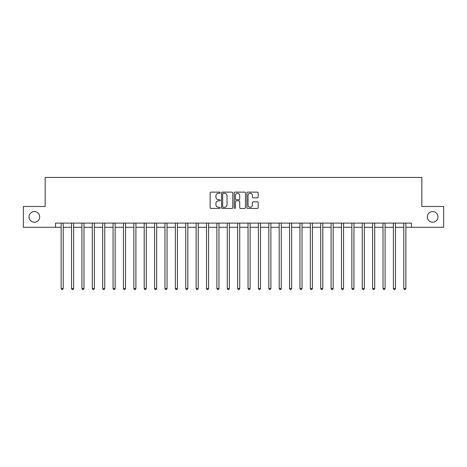 <?xml version="1.0" encoding="UTF-8"?>
<svg xmlns="http://www.w3.org/2000/svg" width="467" height="467" viewBox="0 0 467 467"><rect width="100%" height="100%" fill="white"/><g stroke="black" fill="none" stroke-linecap="round" stroke-linejoin="round"><path stroke-width="0.7" d="M220.208 192.69A0.572 0.572 0 0 0 219.642 192.124L210.979 192.124A0.817 0.817 0 0 0 210.162 192.935L210.162 207.611A0.817 0.817 0 0 0 210.979 208.428L219.642 208.428A0.572 0.572 0 0 0 220.208 207.856A0.572 0.572 0 0 0 219.642 207.284L218.521 207.284A2.609 2.609 0 0 1 215.912 204.68L215.912 203.454A2.609 2.609 0 0 1 218.521 200.845L219.642 200.845A0.572 0.572 0 0 0 220.208 200.273A0.572 0.572 0 0 0 219.642 199.707L218.521 199.707A2.609 2.609 0 0 1 215.912 197.097L215.912 195.871A2.609 2.609 0 0 1 218.521 193.262L219.642 193.262A0.572 0.572 0 0 0 220.208 192.69M427.328 216.886A5.318 5.318 0 0 0 432.646 222.204A5.318 5.318 0 0 0 437.958 216.886A5.318 5.318 0 0 0 432.646 211.569A5.318 5.318 0 0 0 427.328 216.886M29.042 216.886A5.318 5.318 0 0 0 34.354 222.204A5.318 5.318 0 0 0 39.672 216.886A5.318 5.318 0 0 0 34.354 211.569A5.318 5.318 0 0 0 29.042 216.886M257.329 197.868A0.817 0.817 0 0 0 258.146 197.056L258.146 192.935A0.817 0.817 0 0 0 257.329 192.124L247.708 192.124A0.817 0.817 0 0 0 246.891 192.935L246.891 207.611A0.817 0.817 0 0 0 247.708 208.428L257.329 208.428A0.817 0.817 0 0 0 258.146 207.611L258.146 202.637A0.817 0.817 0 0 0 257.329 201.826L253.213 201.826A0.817 0.817 0 0 0 252.396 202.637L252.396 205.106A2.183 2.183 0 0 1 250.213 207.284A2.183 2.183 0 0 1 248.035 205.106L248.035 195.445A2.183 2.183 0 0 1 250.213 193.262A2.183 2.183 0 0 1 252.396 195.445L252.396 197.056A0.817 0.817 0 0 0 253.213 197.868L257.329 197.868M55.538 227.271L23.35 227.271L23.35 206.502L45.153 206.502L45.153 177.431L421.847 177.431L421.847 206.502L443.65 206.502L443.65 227.271L411.462 227.271L411.462 223.115L55.538 223.115L55.538 227.271L61.142 227.271M232.788 192.935A0.817 0.817 0 0 0 231.971 192.124L222.35 192.124A0.817 0.817 0 0 0 221.533 192.935L221.533 207.611A0.817 0.817 0 0 0 222.35 208.428L231.971 208.428A0.817 0.817 0 0 0 232.788 207.611L232.788 192.935M235.029 192.124L244.65 192.124A0.817 0.817 0 0 1 245.467 192.935L245.467 207.611A0.817 0.817 0 0 1 244.65 208.428L240.534 208.428A0.817 0.817 0 0 1 239.717 207.611L239.717 201.662A0.817 0.817 0 0 0 238.9 200.845L236.168 200.845A0.817 0.817 0 0 0 235.356 201.662L235.356 207.856A0.572 0.572 0 0 1 234.784 208.428A0.572 0.572 0 0 1 234.212 207.856L234.212 192.935A0.817 0.817 0 0 1 235.029 192.124M63.22 227.271L71.527 227.271M73.605 227.271L81.912 227.271M83.984 227.271L92.291 227.271M94.369 227.271L102.676 227.271M104.754 227.271L113.061 227.271M115.133 227.271L123.44 227.271M125.518 227.271L133.825 227.271M135.903 227.271L144.21 227.271M146.282 227.271L154.589 227.271M156.667 227.271L164.974 227.271M167.052 227.271L175.358 227.271M177.431 227.271L185.738 227.271M187.816 227.271L196.122 227.271M198.201 227.271L206.502 227.271M208.58 227.271L216.886 227.271M218.965 227.271L227.271 227.271M229.35 227.271L237.65 227.271M239.729 227.271L248.035 227.271M250.114 227.271L258.42 227.271M260.498 227.271L268.799 227.271M270.878 227.271L279.184 227.271M281.262 227.271L289.569 227.271M291.642 227.271L299.948 227.271M302.026 227.271L310.333 227.271M312.411 227.271L320.718 227.271M322.79 227.271L331.097 227.271M333.175 227.271L341.482 227.271M343.56 227.271L351.867 227.271M353.939 227.271L362.246 227.271M364.324 227.271L372.631 227.271M374.709 227.271L383.016 227.271M385.088 227.271L393.395 227.271M395.473 227.271L403.78 227.271M405.858 227.271L411.462 227.271M223.249 193.262A0.572 0.572 0 0 0 222.677 193.834L222.677 206.718A0.572 0.572 0 0 0 223.249 207.284L224.429 207.284A2.609 2.609 0 0 0 227.038 204.68L227.038 195.871A2.609 2.609 0 0 0 224.429 193.262L223.249 193.262M239.717 195.486A2.183 2.183 0 0 0 237.534 193.303A2.183 2.183 0 0 0 235.356 195.486L235.356 198.889A0.817 0.817 0 0 0 236.168 199.707L238.9 199.707A0.817 0.817 0 0 0 239.717 198.889L239.717 195.486M63.325 223.115L63.279 223.22A0.829 0.829 0 0 0 63.22 223.53L63.22 288.489L61.142 288.489L61.142 223.53A0.829 0.829 0 0 0 61.084 223.22L61.043 223.115M63.22 288.489L62.596 289.569L61.767 289.569L61.142 288.489M73.704 223.115L73.663 223.22A0.829 0.829 0 0 0 73.605 223.53L73.605 288.489L71.527 288.489L71.527 223.53A0.829 0.829 0 0 0 71.469 223.22L71.422 223.115M73.605 288.489L72.98 289.569L72.151 289.569L71.527 288.489M84.089 223.115L84.048 223.22A0.829 0.829 0 0 0 83.984 223.53L83.984 288.489L81.912 288.489L81.912 223.53A0.829 0.829 0 0 0 81.848 223.22L81.807 223.115M83.984 288.489L83.365 289.569L82.531 289.569L81.912 288.489M94.474 223.115L94.427 223.22A0.829 0.829 0 0 0 94.369 223.53L94.369 288.489L92.291 288.489L92.291 223.53A0.829 0.829 0 0 0 92.233 223.22L92.192 223.115M94.369 288.489L93.744 289.569L92.915 289.569L92.291 288.489M104.853 223.115L104.812 223.22A0.829 0.829 0 0 0 104.754 223.53L104.754 288.489L102.676 288.489L102.676 223.53A0.829 0.829 0 0 0 102.617 223.22L102.571 223.115M104.754 288.489L104.129 289.569L103.3 289.569L102.676 288.489M115.238 223.115L115.197 223.22A0.829 0.829 0 0 0 115.133 223.53L115.133 288.489L113.061 288.489L113.061 223.53A0.829 0.829 0 0 0 112.996 223.22L112.956 223.115M115.133 288.489L114.514 289.569L113.679 289.569L113.061 288.489M125.623 223.115L125.576 223.22A0.829 0.829 0 0 0 125.518 223.53L125.518 288.489L123.44 288.489L123.44 223.53A0.829 0.829 0 0 0 123.381 223.22L123.341 223.115M125.518 288.489L124.893 289.569L124.064 289.569L123.44 288.489M136.002 223.115L135.961 223.22A0.829 0.829 0 0 0 135.903 223.53L135.903 288.489L133.825 288.489L133.825 223.53A0.829 0.829 0 0 0 133.766 223.22L133.72 223.115M135.903 288.489L135.278 289.569L134.449 289.569L133.825 288.489M146.387 223.115L146.346 223.22A0.829 0.829 0 0 0 146.282 223.53L146.282 288.489L144.21 288.489L144.21 223.53A0.829 0.829 0 0 0 144.145 223.22L144.105 223.115M146.282 288.489L145.663 289.569L144.828 289.569L144.21 288.489M156.766 223.115L156.725 223.22A0.829 0.829 0 0 0 156.667 223.53L156.667 288.489L154.589 288.489L154.589 223.53A0.829 0.829 0 0 0 154.53 223.22L154.489 223.115M156.667 288.489L156.042 289.569L155.213 289.569L154.589 288.489M167.151 223.115L167.11 223.22A0.829 0.829 0 0 0 167.052 223.53L167.052 288.489L164.974 288.489L164.974 223.53A0.829 0.829 0 0 0 164.915 223.22L164.869 223.115M167.052 288.489L166.427 289.569L165.598 289.569L164.974 288.489M177.536 223.115L177.495 223.22A0.829 0.829 0 0 0 177.431 223.53L177.431 288.489L175.358 288.489L175.358 223.53A0.829 0.829 0 0 0 175.294 223.22L175.253 223.115M177.431 288.489L176.812 289.569L175.977 289.569L175.358 288.489M187.915 223.115L187.874 223.22A0.829 0.829 0 0 0 187.816 223.53L187.816 288.489L185.738 288.489L185.738 223.53A0.829 0.829 0 0 0 185.679 223.22L185.638 223.115M187.816 288.489L187.191 289.569L186.362 289.569L185.738 288.489M198.3 223.115L198.259 223.22A0.829 0.829 0 0 0 198.201 223.53L198.201 288.489L196.122 288.489L196.122 223.53A0.829 0.829 0 0 0 196.064 223.22L196.017 223.115M198.201 288.489L197.576 289.569L196.747 289.569L196.122 288.489M208.685 223.115L208.644 223.22A0.829 0.829 0 0 0 208.58 223.53L208.58 288.489L206.502 288.489L206.502 223.53A0.829 0.829 0 0 0 206.443 223.22L206.402 223.115M208.58 288.489L207.961 289.569L207.126 289.569L206.502 288.489M219.064 223.115L219.023 223.22A0.829 0.829 0 0 0 218.965 223.53L218.965 288.489L216.886 288.489L216.886 223.53A0.829 0.829 0 0 0 216.828 223.22L216.787 223.115M218.965 288.489L218.34 289.569L217.511 289.569L216.886 288.489M229.449 223.115L229.408 223.22A0.829 0.829 0 0 0 229.35 223.53L229.35 288.489L227.271 288.489L227.271 223.53A0.829 0.829 0 0 0 227.213 223.22L227.166 223.115M229.35 288.489L228.725 289.569L227.896 289.569L227.271 288.489M239.834 223.115L239.787 223.22A0.829 0.829 0 0 0 239.729 223.53L239.729 288.489L237.65 288.489L237.65 223.53A0.829 0.829 0 0 0 237.592 223.22L237.551 223.115M239.729 288.489L239.104 289.569L238.275 289.569L237.65 288.489M250.213 223.115L250.172 223.22A0.829 0.829 0 0 0 250.114 223.53L250.114 288.489L248.035 288.489L248.035 223.53A0.829 0.829 0 0 0 247.977 223.22L247.936 223.115M250.114 288.489L249.489 289.569L248.66 289.569L248.035 288.489M260.598 223.115L260.557 223.22A0.829 0.829 0 0 0 260.498 223.53L260.498 288.489L258.42 288.489L258.42 223.53A0.829 0.829 0 0 0 258.356 223.22L258.315 223.115M260.498 288.489L259.874 289.569L259.039 289.569L258.42 288.489M270.983 223.115L270.936 223.22A0.829 0.829 0 0 0 270.878 223.53L270.878 288.489L268.799 288.489L268.799 223.53A0.829 0.829 0 0 0 268.741 223.22L268.7 223.115M270.878 288.489L270.253 289.569L269.424 289.569L268.799 288.489M281.362 223.115L281.321 223.22A0.829 0.829 0 0 0 281.262 223.53L281.262 288.489L279.184 288.489L279.184 223.53A0.829 0.829 0 0 0 279.126 223.22L279.085 223.115M281.262 288.489L280.638 289.569L279.809 289.569L279.184 288.489M291.747 223.115L291.706 223.22A0.829 0.829 0 0 0 291.642 223.53L291.642 288.489L289.569 288.489L289.569 223.53A0.829 0.829 0 0 0 289.505 223.22L289.464 223.115M291.642 288.489L291.023 289.569L290.188 289.569L289.569 288.489M302.131 223.115L302.085 223.22A0.829 0.829 0 0 0 302.026 223.53L302.026 288.489L299.948 288.489L299.948 223.53A0.829 0.829 0 0 0 299.89 223.22L299.849 223.115M302.026 288.489L301.402 289.569L300.573 289.569L299.948 288.489M312.511 223.115L312.47 223.22A0.829 0.829 0 0 0 312.411 223.53L312.411 288.489L310.333 288.489L310.333 223.53A0.829 0.829 0 0 0 310.275 223.22L310.234 223.115M312.411 288.489L311.787 289.569L310.958 289.569L310.333 288.489M322.895 223.115L322.855 223.22A0.829 0.829 0 0 0 322.79 223.53L322.79 288.489L320.718 288.489L320.718 223.53A0.829 0.829 0 0 0 320.654 223.22L320.613 223.115M322.79 288.489L322.172 289.569L321.337 289.569L320.718 288.489M333.28 223.115L333.234 223.22A0.829 0.829 0 0 0 333.175 223.53L333.175 288.489L331.097 288.489L331.097 223.53A0.829 0.829 0 0 0 331.039 223.22L330.998 223.115M333.175 288.489L332.551 289.569L331.722 289.569L331.097 288.489M343.659 223.115L343.619 223.22A0.829 0.829 0 0 0 343.56 223.53L343.56 288.489L341.482 288.489L341.482 223.53A0.829 0.829 0 0 0 341.424 223.22L341.377 223.115M343.56 288.489L342.936 289.569L342.107 289.569L341.482 288.489M354.044 223.115L354.004 223.22A0.829 0.829 0 0 0 353.939 223.53L353.939 288.489L351.867 288.489L351.867 223.53A0.829 0.829 0 0 0 351.803 223.22L351.762 223.115M353.939 288.489L353.321 289.569L352.486 289.569L351.867 288.489M364.429 223.115L364.383 223.22A0.829 0.829 0 0 0 364.324 223.53L364.324 288.489L362.246 288.489L362.246 223.53A0.829 0.829 0 0 0 362.188 223.22L362.147 223.115M364.324 288.489L363.7 289.569L362.871 289.569L362.246 288.489M374.808 223.115L374.767 223.22A0.829 0.829 0 0 0 374.709 223.53L374.709 288.489L372.631 288.489L372.631 223.53A0.829 0.829 0 0 0 372.573 223.22L372.526 223.115M374.709 288.489L374.085 289.569L373.256 289.569L372.631 288.489M385.193 223.115L385.152 223.22A0.829 0.829 0 0 0 385.088 223.53L385.088 288.489L383.016 288.489L383.016 223.53A0.829 0.829 0 0 0 382.952 223.22L382.911 223.115M385.088 288.489L384.469 289.569L383.635 289.569L383.016 288.489M395.578 223.115L395.531 223.22A0.829 0.829 0 0 0 395.473 223.53L395.473 288.489L393.395 288.489L393.395 223.53A0.829 0.829 0 0 0 393.337 223.22L393.296 223.115M395.473 288.489L394.849 289.569L394.02 289.569L393.395 288.489M405.957 223.115L405.916 223.22A0.829 0.829 0 0 0 405.858 223.53L405.858 288.489L403.78 288.489L403.78 223.53A0.829 0.829 0 0 0 403.721 223.22L403.675 223.115M405.858 288.489L405.233 289.569L404.404 289.569L403.78 288.489"/></g></svg>
